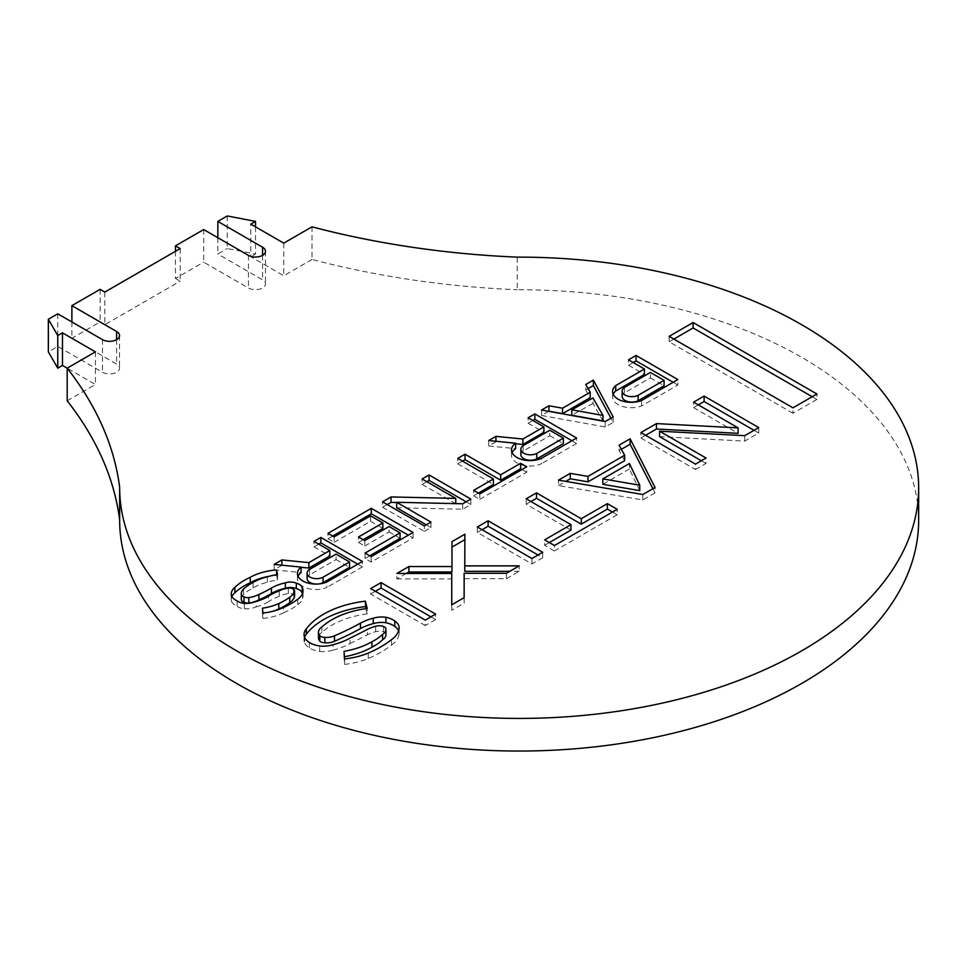 <?xml version="1.0" encoding="UTF-8"?>
<svg xmlns="http://www.w3.org/2000/svg" width="967" height="967" viewBox="0 0 967 967"><rect width="100%" height="100%" fill="white"/><g stroke="black" fill="none" stroke-linecap="round" stroke-linejoin="round"><path stroke-width="0.73" stroke-dasharray="4.83 3.63" d="M918.65 520.391A399.492 230.642 0 0 0 517.224 289.749L517.224 257.137M119.666 487.441L119.666 520.053M312.003 226.834L312.003 259.446A599.238 345.968 0 0 0 517.224 289.749M312.003 259.446L283.754 275.764L250.791 256.726L250.791 224.114M283.754 243.14L283.754 275.764M255.506 226.834L255.506 254.019L250.791 256.726M227.257 215.955L227.257 248.579L255.506 254.019M217.841 237.701L217.841 254.019L227.257 248.579M203.711 229.554L203.711 262.166L248.446 287.997A9.984 5.766 0 0 0 259.325 289.242A9.984 5.766 0 0 0 265.49 283.911A9.984 5.766 0 0 0 262.565 279.838L217.841 254.019M175.462 251.299L175.462 278.472L203.711 262.166M180.176 248.579L180.176 281.192L175.462 278.472M104.847 292.07L104.847 324.682L180.176 281.192M104.847 324.682L100.133 321.963L71.884 338.281L116.62 364.1A9.984 5.766 0 0 1 119.545 368.173A9.984 5.766 0 0 1 113.381 373.504A9.984 5.766 0 0 1 102.49 372.259L57.766 346.428L48.35 351.867M100.133 289.351L100.133 321.963M71.884 321.963L71.884 338.281M57.766 313.816L57.766 346.428M95.431 351.867L95.431 384.491L67.182 368.173M67.182 400.797L95.431 384.491M396.663 507.723L462.709 509.21L470.844 504.52L466.142 501.8M470.844 504.52L470.844 499.081M426.846 481.699L422.132 484.407L422.132 478.979M422.132 484.407L455.759 503.614M455.759 503.831L396.663 502.502M387.271 504.532L382.569 507.252L382.569 501.825M382.569 507.252L424.332 531.366L424.332 525.927M424.332 531.366L430.98 527.535L430.98 522.095M430.98 527.535L426.266 524.815M462.709 509.21L462.709 503.771M462.48 461.114L457.778 463.834L457.778 458.394M457.778 463.834L493.412 484.419M478.387 493.085L473.685 495.805L473.685 490.366M473.685 495.805L479.801 499.347L479.801 493.907M479.801 499.347L526.725 472.259L526.725 466.819M526.725 472.259L522.011 469.539M365.828 608.63L367.206 613.876L367.206 608.436M367.206 613.876A73.214 42.27 0 0 0 321.902 632.358L321.902 626.93M304.545 637.253A22.761 13.139 0 0 0 304.049 639.973A22.761 13.139 0 0 0 304.786 643.285L304.786 637.857M304.786 643.285A21.31 12.305 0 0 0 309.319 647.878A20.561 11.87 0 0 0 319.69 651.432L319.69 645.992M319.69 651.432A19.751 11.399 0 0 0 332.974 650.15L332.974 644.711M332.974 650.15A57.549 33.229 0 0 0 350.09 643.526L350.09 638.087M350.09 643.526A482.654 278.653 0 0 0 367.412 634.799L367.412 629.372M385.93 634.171A5.294 3.058 0 0 0 383.621 631.959A8.207 4.738 0 0 0 375.667 631.669A37.109 21.431 0 0 0 367.412 634.799M383.621 631.959L383.621 626.519M344.409 656.714A66.518 38.402 0 0 1 344.047 656.774L344.047 651.335M344.047 656.774L344.554 664.389L344.554 658.95M344.554 664.389A59.192 34.171 0 0 0 368.209 658.515A107.011 61.779 0 0 0 391.575 645.037L391.575 639.598M391.575 645.037A33.772 19.497 0 0 0 398.924 634.751L398.924 629.312M398.924 634.751A17.672 10.202 0 0 0 399.141 633.131A17.672 10.202 0 0 0 398.609 630.641M321.902 632.358A14.191 8.195 0 0 0 318.481 637.7M430.931 616.837L435.646 619.557L435.646 614.118M435.646 619.557L425.275 625.552L425.275 620.113M425.275 625.552L370.675 594.028L370.675 588.589M370.675 594.028L375.389 591.308M464.764 571.316L464.897 534.195M451.976 571.981L451.976 541.653M406.309 573.455L396.893 578.895L396.893 573.455M396.893 578.895L451.734 578.895L451.734 573.455M451.734 610.274L451.734 604.834L451.734 610.274L464.136 603.106L464.136 597.679L464.136 603.106M506.394 573.274L506.394 578.713L464.136 578.713L464.136 573.274M506.394 578.713L519.206 571.316L519.206 565.876M519.206 571.316L509.79 571.316M482.062 529.723L477.36 532.442L531.947 563.954L542.729 557.741L538.015 555.022M542.729 557.741L542.729 552.302M477.36 532.442L477.36 527.003M531.947 563.954L531.947 558.527M612.486 512.027L617.2 514.746L617.2 509.307M617.2 514.746L554.454 550.96L554.454 545.521M570.977 530.085L526.205 504.23L526.205 498.803M526.205 504.23L530.907 501.522M554.454 550.96L544.639 545.291L544.639 539.864M544.639 545.291L549.353 542.572M659.579 436.637L744.747 441.097L758.72 433.035L758.72 427.595M744.747 441.097L744.747 435.67M758.72 433.035L754.006 430.315M698.295 404.883L693.581 407.603L693.581 402.163M693.581 407.603L738.123 433.313M645.605 435.295L640.903 438.015L640.903 432.575M640.903 438.015L695.503 469.539L695.503 464.1M695.503 469.539L706.031 463.447L706.031 458.02M706.031 463.447L701.329 460.739M357.73 564.172L362.432 566.892L362.432 561.464M318.711 544.119L314.009 546.838L314.009 541.399M314.009 546.838L329.82 555.965M301.124 567.291L281.893 565.187M281.893 565.381L274.132 569.853L274.132 564.426M274.132 569.853L301.124 572.537M298.041 576.199A18.409 10.625 0 0 0 297.437 578.919A18.409 10.625 0 0 0 307.615 588.419A18.409 10.625 0 0 0 326.894 587.416L326.894 581.977M309.573 569.418L309.573 574.857L336.057 559.567L336.057 554.139M336.057 559.567L349.546 567.363M309.573 574.857A9.549 5.512 0 0 0 307.095 578.568M362.432 566.892L326.894 587.416M571.896 440.734L576.598 443.454L576.598 438.027M532.841 420.5L528.127 423.22L528.127 417.78M528.127 423.22L543.901 432.322M515.629 443.744L495.938 441.266M495.938 441.798L488.698 445.98L488.698 440.553M488.698 445.98L515.629 448.652M512.123 452.641A18.482 10.673 0 0 0 511.507 455.36A18.482 10.673 0 0 0 522.035 464.994A18.482 10.673 0 0 0 541.617 463.652L541.617 458.213M523.135 445.666L523.135 451.106L549.788 435.718L549.788 430.279M549.788 435.718L563.374 443.563M523.135 451.106A9.646 5.572 0 0 0 520.875 454.683M576.598 443.454L541.617 463.652M548.712 411.338L541.544 415.472L605.173 426.967L613.175 422.41L610.939 418.24M613.175 422.41L613.175 416.97M588.093 388.601L585.724 389.967L585.724 384.528M585.724 389.967L590.208 397.679M541.544 415.472L541.544 410.032M605.173 426.967L605.173 421.527M602.985 420.875L592.964 403.408L592.964 397.969M592.964 403.408L571.823 415.254M613.199 394.258A18.663 10.77 0 0 0 612.595 396.978A18.663 10.77 0 0 0 622.422 406.466A18.663 10.77 0 0 0 641.556 405.959L677.831 385.011L677.831 379.572M641.556 405.959L641.556 400.519M677.831 385.011L673.129 382.291M633.228 362.528L628.526 365.248L628.526 359.821M628.526 365.248L644.433 374.434M624.44 387.453L624.44 392.892L650.416 377.892L650.416 372.452M650.416 377.892L664.063 385.773M624.44 392.892A9.682 5.597 0 0 0 622.168 396.494M639.743 490.62L629.408 468.983L629.408 463.544M629.408 468.983L602.828 484.322M652.882 488.698L655.034 492.904L655.034 487.465M624.622 460.691L619.11 450.598L619.11 445.158M619.11 450.598L621.37 449.292M655.034 492.904L642.813 499.951L558.527 485.567L558.527 480.14M558.527 485.567L565.804 481.373M642.813 499.951L642.813 494.512M231.85 596.627A20.573 11.882 0 0 0 231.234 599.528A20.573 11.882 0 0 0 231.488 601.389L231.488 595.95M231.488 601.389A16.512 9.537 0 0 0 237.157 606.321L237.157 600.882M237.157 606.321A11.181 6.455 0 0 0 244.349 608.811L244.349 603.384M244.349 608.811A17.406 10.045 0 0 0 256.207 606.865L256.207 601.426M256.207 606.865A39.224 22.652 0 0 0 268.391 601.679L268.391 596.24M294.584 596.47A5.004 2.889 0 0 0 293.46 594.645A5.113 2.949 0 0 0 288.371 593.569A20.222 11.677 0 0 0 279.233 596.301L279.233 590.873M279.233 596.301A56.811 32.793 0 0 0 268.391 601.679M288.371 593.569L288.371 588.129M293.46 594.645L293.46 589.205M272.162 611.47A42.947 24.791 0 0 1 262.468 613.61L262.468 608.17M262.468 613.61L262.891 618.445L262.891 613.005M262.891 618.445A42.645 24.622 0 0 0 283.633 612.824L283.633 607.385M283.633 612.824A74.483 43.007 0 0 0 297.776 604.665L297.776 599.226M297.776 604.665A22.531 13.006 0 0 0 302.683 598.307L302.683 592.868M302.683 598.307A17.757 10.25 0 0 0 303.058 596.216A17.757 10.25 0 0 0 302.466 593.593M276.526 574.773L277.541 580.079A43.104 24.888 0 0 0 267.339 582.207A45.679 26.375 0 0 0 253.112 587.912A49.825 28.768 0 0 0 243.563 594.439A15.665 9.041 0 0 0 241.291 599.141M253.112 587.912L253.112 582.472M267.339 582.207L267.339 576.767M277.541 580.079L277.541 574.64M276.526 575.389A46.331 26.75 0 0 0 268.693 576.38M369.757 555.807L365.055 558.527L371.171 562.057L413.054 537.882L408.352 535.162M413.054 537.882L413.054 532.442M332.708 536.044L327.994 538.764L327.994 533.325M327.994 538.764L334.147 542.306L334.147 536.866M334.147 542.306L370.591 521.261L370.591 515.834M370.591 521.261L382.872 528.357M363.217 539.707L358.503 542.427L358.503 536.987M358.503 542.427L364.752 546.029L364.752 540.589M364.752 546.029L389.109 531.959L389.109 526.519M389.109 531.959L400.084 538.293M365.055 558.527L365.055 553.088M371.171 562.057L371.171 556.617M812.195 396.724L816.897 399.444L816.897 394.004M816.897 399.444L792.952 413.272L792.952 407.832M792.952 413.272L669.164 341.798L669.164 336.359M669.164 341.798L673.866 339.079M262.565 255.373L262.565 279.838M248.446 255.373L248.446 287.997M116.62 339.635L116.62 364.1M102.49 339.635L102.49 372.259M309.319 647.878L309.319 642.451M375.667 631.669L375.667 626.229M368.209 658.515L368.209 653.088M243.563 594.439L243.563 589.012M304.049 639.973L304.049 634.533M399.141 633.131L399.141 627.704M297.437 578.919L297.437 573.479M511.507 455.36L511.507 449.921M612.595 396.978L612.595 391.538M303.058 596.216L303.058 590.777M231.234 599.528L231.234 594.089M119.545 335.561L119.545 368.173M265.49 251.299L265.49 283.911"/><path stroke-width="1.45" d="M413.054 532.442L371.292 508.328L327.994 533.325L334.147 536.866L370.591 515.834L382.872 522.917L358.503 536.987L364.752 540.589L389.109 526.519L400.084 532.865L365.055 553.088L371.171 556.617L413.054 532.442M231.488 595.95A16.512 9.537 0 0 0 237.157 600.882A11.181 6.455 0 0 0 244.349 603.384A17.406 10.045 0 0 0 256.207 601.426A39.224 22.652 0 0 0 268.391 596.24A56.811 32.793 0 0 1 279.233 590.873A20.222 11.677 0 0 1 288.371 588.129A5.113 2.949 0 0 1 293.46 589.205A5.004 2.889 0 0 1 294.584 591.03A5.004 2.889 0 0 1 294.137 592.239A20.948 12.088 0 0 1 289.725 597.219A61.876 35.719 0 0 1 278.81 603.529A42.947 24.791 0 0 1 262.468 608.17L262.891 613.005A42.645 24.622 0 0 0 283.633 607.385A74.483 43.007 0 0 0 297.776 599.226A22.531 13.006 0 0 0 302.683 592.868A17.757 10.25 0 0 0 303.058 590.777A17.757 10.25 0 0 0 302.175 587.598A10.589 6.116 0 0 0 296.325 583.174A10.033 5.79 0 0 0 285.338 582.859A37.918 21.89 0 0 0 271.437 588.045A104.654 60.425 0 0 1 258.914 594.451A25.771 14.88 0 0 1 248.87 597.618A6.878 3.977 0 0 1 244.035 596.965A6.285 3.626 0 0 1 241.327 594.246A15.665 9.041 0 0 1 241.291 593.702A15.665 9.041 0 0 1 243.563 589.012A49.825 28.768 0 0 1 253.112 582.472A45.679 26.375 0 0 1 267.339 576.767A43.104 24.888 0 0 1 277.541 574.64L276.526 569.95A46.331 26.75 0 0 0 250.284 577.275A65.49 37.81 0 0 0 234.872 587.344A20.573 11.882 0 0 0 231.234 594.089A20.573 11.882 0 0 0 231.488 595.95M677.831 379.572L636.068 355.457L628.526 359.821L644.433 368.995L615.701 385.591A18.663 10.77 0 0 0 612.595 391.538A18.663 10.77 0 0 0 622.422 401.027A18.663 10.77 0 0 0 641.556 400.519L677.831 379.572M534.836 413.912L528.127 417.78L543.901 426.882L522.881 439.03L495.938 436.359L488.698 440.553L515.629 443.212A18.482 10.673 0 0 0 511.507 449.921A18.482 10.673 0 0 0 522.035 459.555A18.482 10.673 0 0 0 541.617 458.213L576.598 438.027L534.836 413.912L534.836 419.34L571.896 440.734M320.851 537.447L314.009 541.399L329.82 550.537L308.872 562.625L281.893 559.941L274.132 564.426L301.124 567.097A18.409 10.625 0 0 0 297.437 573.479A18.409 10.625 0 0 0 307.615 582.98A18.409 10.625 0 0 0 326.894 581.977L362.432 561.464L320.851 537.447L320.851 542.886L357.73 564.172M607.385 503.638L617.2 509.307L554.454 545.521L544.639 539.864L570.977 524.646L526.205 498.803L536.504 492.856L581.276 518.711L607.385 503.638L607.385 509.077L612.486 512.027M381.046 582.605L435.646 614.118L425.275 620.113L370.675 588.589L381.046 582.605L381.046 588.045L430.931 616.837M365.296 601.172L367.206 608.436A73.214 42.27 0 0 0 321.902 626.93A14.191 8.195 0 0 0 318.481 632.261A14.191 8.195 0 0 0 319.787 635.706A5.754 3.324 0 0 0 324.827 637.326A12.22 7.059 0 0 0 334.485 635.815A269.636 155.675 0 0 0 360.461 623.147A46.114 26.617 0 0 1 373.25 618.203A18.168 10.492 0 0 1 385.93 617.272A20.295 11.713 0 0 1 394.79 620.995A17.672 10.202 0 0 1 399.141 627.704A17.672 10.202 0 0 1 398.924 629.312A33.772 19.497 0 0 1 391.575 639.598A107.011 61.779 0 0 1 368.209 653.088A59.192 34.171 0 0 1 344.554 658.95L344.047 651.335A66.518 38.402 0 0 0 371.944 641.75A53.499 30.896 0 0 0 382.618 634.304A12.813 7.398 0 0 0 385.93 629.372A5.294 3.058 0 0 0 385.954 629.058A5.294 3.058 0 0 0 383.621 626.519A8.207 4.738 0 0 0 375.667 626.229A37.109 21.431 0 0 0 367.412 629.372A482.654 278.653 0 0 1 350.09 638.087A57.549 33.229 0 0 1 332.974 644.711A19.751 11.399 0 0 1 319.69 645.992A20.561 11.87 0 0 1 309.319 642.451A21.31 12.305 0 0 1 304.786 637.857A22.761 13.139 0 0 1 304.049 634.533A22.761 13.139 0 0 1 306.297 628.84A82.691 47.734 0 0 1 365.296 601.172L365.828 608.63M255.506 221.395L227.257 215.955L217.841 221.395L262.565 247.214A9.984 5.766 0 0 1 265.49 251.299A9.984 5.766 0 0 1 259.325 256.618A9.984 5.766 0 0 1 248.446 255.373L203.711 229.554L175.462 245.86L180.176 248.579L104.847 292.07L100.133 289.351L71.884 305.657L116.62 331.488A9.984 5.766 0 0 1 119.545 335.561A9.984 5.766 0 0 1 113.381 340.892A9.984 5.766 0 0 1 102.49 339.635L57.766 313.816L48.35 319.255L57.766 335.561L62.468 332.841L95.431 351.867L67.182 368.173A608.678 351.42 0 0 1 119.666 487.441A399.492 230.642 0 0 0 119.666 487.779A399.492 230.642 0 0 0 519.158 718.421A399.492 230.642 0 0 0 918.65 487.779A399.492 230.642 0 0 0 517.224 257.137A599.238 345.968 0 0 1 312.003 226.834L283.754 243.14L250.791 224.114L255.506 221.395L255.506 226.834M470.844 499.081L429.082 474.966L422.132 478.979L455.759 498.392L391.019 496.941L382.569 501.825L424.332 525.927L430.98 522.095L396.663 502.284L462.709 503.771L470.844 499.081M500.664 474.797L465.018 454.212L457.778 458.394L493.412 478.979L473.685 490.366L479.801 493.907L526.725 466.819L520.597 463.29L500.664 474.797L500.664 480.224L465.018 459.651L465.018 454.212M464.764 565.876L464.897 534.195L451.976 541.653L451.976 566.541L408.872 566.541L396.893 573.455L451.734 573.455L451.734 604.834L464.136 597.679L464.136 573.274L506.394 573.274L519.206 565.876L464.764 565.876L464.764 571.316L509.79 571.316M542.729 552.302L488.13 520.778L477.36 527.003L531.947 558.527L542.729 552.302M744.747 435.67L758.72 427.595L704.121 396.083L693.581 402.163L738.123 427.873L656.472 423.594L640.903 432.575L695.503 464.1L706.031 458.02L659.579 431.197L744.747 435.67M613.175 416.97L593.387 380.104L585.724 384.528L590.208 392.239L562.552 408.207L548.966 405.753L541.544 410.032L605.173 421.527L613.175 416.97M619.11 445.158L630.121 438.8L655.034 487.465L642.813 494.512L558.527 480.14L570.264 473.359L587.984 476.405L624.622 455.252L619.11 445.158M693.109 322.531L816.897 394.004L792.952 407.832L669.164 336.359L693.109 322.531L693.109 327.97L812.195 396.724M48.35 319.255L48.35 351.867L57.766 368.173L62.468 365.453L67.182 368.173L67.182 400.797A608.678 351.42 0 0 1 119.666 520.053A399.492 230.642 0 0 0 119.666 520.391A399.492 230.642 0 0 0 519.158 751.045A399.492 230.642 0 0 0 918.65 520.391L918.65 487.779M217.841 221.395L217.841 237.701M175.462 245.86L175.462 251.299M71.884 305.657L71.884 321.963M57.766 335.561L57.766 368.173M62.468 332.841L62.468 365.453M466.142 501.8L429.082 480.406L429.082 474.966M429.082 480.406L426.846 481.699M455.759 503.614L455.759 498.392M396.663 502.502L391.019 502.369L391.019 496.941M391.019 502.369L387.271 504.532M426.266 524.815L396.663 507.723L396.663 502.284M465.018 459.651L462.48 461.114M478.387 493.085L493.412 484.419L493.412 478.979M522.011 469.539L520.597 468.717L520.597 463.29M520.597 468.717L500.664 480.224M365.296 606.611A82.691 47.734 0 0 0 306.297 634.279L306.297 628.84M306.297 634.279A22.761 13.139 0 0 0 304.545 637.253M344.409 656.714A66.518 38.402 0 0 0 371.944 647.189A53.499 30.896 0 0 0 382.618 639.743A12.813 7.398 0 0 0 385.93 634.811L385.93 629.372M385.93 634.811A5.294 3.058 0 0 0 385.954 634.497A5.294 3.058 0 0 0 385.93 634.171M382.618 639.743L382.618 634.304M371.944 647.189L371.944 641.75M398.609 630.641A17.672 10.202 0 0 0 394.79 626.435L394.79 620.995M394.79 626.435A20.295 11.713 0 0 0 385.93 622.712L385.93 617.272M385.93 622.712A18.168 10.492 0 0 0 373.25 623.642L373.25 618.203M373.25 623.642A46.114 26.617 0 0 0 360.461 628.586L360.461 623.147M318.481 632.261L318.481 637.7A14.191 8.195 0 0 0 319.787 641.133A5.754 3.324 0 0 0 324.827 642.765A12.22 7.059 0 0 0 334.485 641.254L334.485 635.815M334.485 641.254A269.636 155.675 0 0 0 360.461 628.586M324.827 642.765L324.827 637.326M319.787 641.133L319.787 635.706M375.389 591.308L381.046 588.045M464.873 539.634L451.976 547.092M408.872 566.541L408.872 571.981L451.976 571.981L451.976 566.541M408.872 571.981L406.309 573.455M451.734 578.895L451.734 604.834M464.136 597.679L464.136 578.713M538.015 555.022L488.13 526.217L488.13 520.778M488.13 526.217L482.062 529.723M530.907 501.522L536.504 498.295L581.276 524.138L581.276 518.711M581.276 524.138L607.385 509.077M536.504 498.295L536.504 492.856M549.353 542.572L570.977 530.085L570.977 524.646M754.006 430.315L704.121 401.51L704.121 396.083M704.121 401.51L698.295 404.883M656.472 423.594L656.472 429.022L738.123 433.313L738.123 427.873M656.472 429.022L645.605 435.295M701.329 460.739L659.579 436.637L659.579 431.197M320.851 542.886L318.711 544.119M308.872 562.625L308.872 568.064L329.82 555.965L329.82 550.537M281.893 565.187L281.893 559.941M308.872 568.064L301.124 567.291M298.041 576.199A18.409 10.625 0 0 1 301.124 572.537L301.124 567.097M336.057 554.139L309.573 569.418A9.549 5.512 0 0 0 307.095 573.129A9.549 5.512 0 0 0 312.776 578.169A9.549 5.512 0 0 0 323.063 577.214L349.546 561.924L336.057 554.139M307.095 573.129L307.095 578.568A9.549 5.512 0 0 0 312.776 583.609A9.549 5.512 0 0 0 323.063 582.654L349.546 567.363L349.546 561.924M323.063 582.654L323.063 577.214M534.836 419.34L532.841 420.5M522.881 439.03L522.881 444.457L543.901 432.322L543.901 426.882M495.938 441.266L495.938 436.359M522.881 444.457L515.629 443.744M512.123 452.641A18.482 10.673 0 0 1 515.629 448.652L515.629 443.212M549.788 430.279L523.135 445.666A9.646 5.572 0 0 0 520.875 449.244A9.646 5.572 0 0 0 526.447 454.285A9.646 5.572 0 0 0 536.721 453.511L563.374 438.124L549.788 430.279M520.875 449.244L520.875 454.683A9.646 5.572 0 0 0 526.447 459.724A9.646 5.572 0 0 0 536.721 458.95L563.374 443.563L563.374 438.124M536.721 458.95L536.721 453.511M610.939 418.24L593.387 385.543L593.387 380.104M593.387 385.543L588.093 388.601M562.552 408.207L562.552 413.646L590.208 397.679L590.208 392.239M562.552 413.646L548.966 411.193L548.966 405.753M592.964 397.969L571.823 409.815L602.985 415.447L592.964 397.969M602.985 415.447L602.985 420.875L571.823 415.254L571.823 409.815M673.129 382.291L636.068 360.896L636.068 355.457M636.068 360.896L633.228 362.528M615.701 385.591L615.701 391.019L644.433 374.434L644.433 368.995M650.416 372.452L624.44 387.453A9.682 5.597 0 0 0 622.168 391.055A9.682 5.597 0 0 0 627.764 396.119A9.682 5.597 0 0 0 638.087 395.334L664.063 380.333L650.416 372.452M622.168 391.055L622.168 396.494A9.682 5.597 0 0 0 627.764 401.559A9.682 5.597 0 0 0 638.087 400.773L664.063 385.773L664.063 380.333M638.087 400.773L638.087 395.334M615.701 391.019A18.663 10.77 0 0 0 613.199 394.258M629.408 463.544L602.828 478.895L639.743 485.192L629.408 463.544M639.743 485.192L639.743 490.62L602.828 484.322L602.828 478.895M621.37 449.292L630.121 444.24L630.121 438.8M630.121 444.24L652.882 488.698M565.804 481.373L570.264 478.798L587.984 481.844L624.622 460.691L624.622 455.252M587.984 481.844L587.984 476.405M570.264 478.798L570.264 473.359M272.162 611.47A42.947 24.791 0 0 0 278.81 608.968A61.876 35.719 0 0 0 289.725 602.659A20.948 12.088 0 0 0 294.137 597.666L294.137 592.239M294.137 597.666A5.004 2.889 0 0 0 294.584 596.47L294.584 591.03M289.725 602.659L289.725 597.219M278.81 608.968L278.81 603.529M302.466 593.593A17.757 10.25 0 0 0 302.175 593.025L302.175 587.598M302.175 593.025A10.589 6.116 0 0 0 296.325 588.613L296.325 583.174M296.325 588.613A10.033 5.79 0 0 0 285.338 588.287L285.338 582.859M285.338 588.287A37.918 21.89 0 0 0 271.437 593.484L271.437 588.045M241.291 593.702L241.291 599.141A15.665 9.041 0 0 0 241.327 599.685A6.285 3.626 0 0 0 244.035 602.393A6.878 3.977 0 0 0 248.87 603.057A25.771 14.88 0 0 0 258.914 599.891L258.914 594.451M258.914 599.891A104.654 60.425 0 0 0 271.437 593.484M248.87 603.057L248.87 597.618M241.327 599.685L241.327 594.246M276.526 574.773L276.526 569.95M268.693 576.38A46.331 26.75 0 0 0 250.284 582.714L250.284 577.275M250.284 582.714A65.49 37.81 0 0 0 234.872 592.783L234.872 587.344M234.872 592.783A20.573 11.882 0 0 0 231.85 596.627M408.352 535.162L371.292 513.767L371.292 508.328M371.292 513.767L332.708 536.044M363.217 539.707L382.872 528.357L382.872 522.917M369.757 555.807L400.084 538.293L400.084 532.865M673.866 339.079L693.109 327.97M262.565 247.214L262.565 255.373M116.62 331.488L116.62 339.635M244.035 602.393L244.035 596.965M119.666 487.779L119.666 520.391M385.954 634.497L385.954 629.058"/></g></svg>
